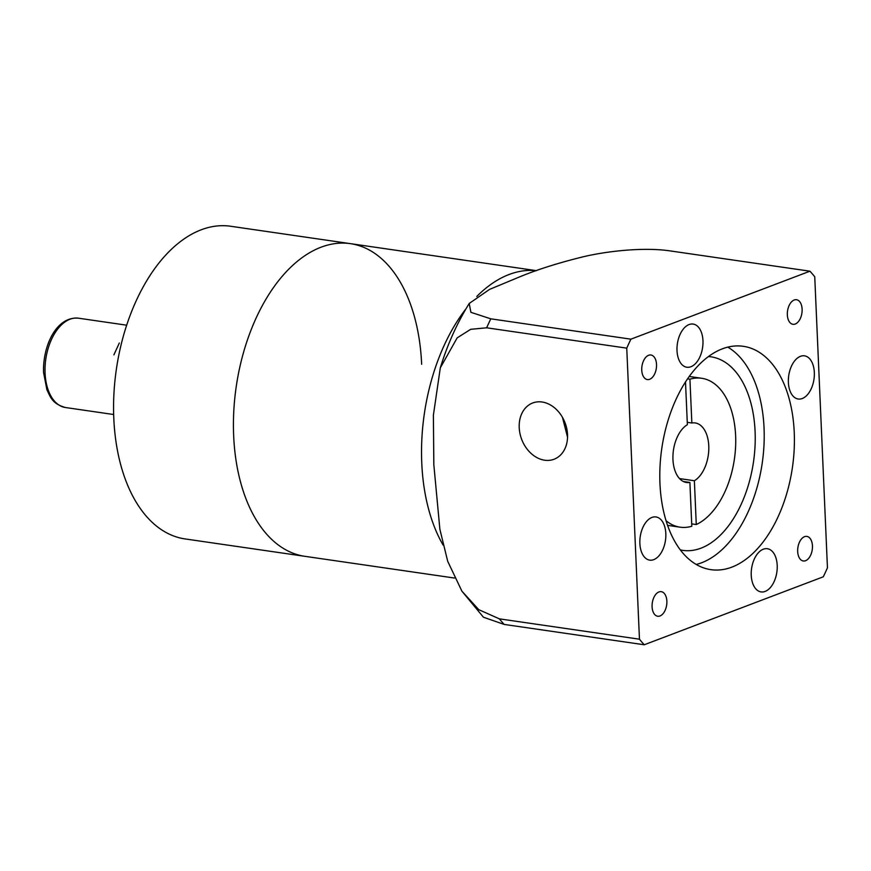 <?xml version="1.0" encoding="UTF-8"?>
<svg xmlns="http://www.w3.org/2000/svg" width="871" height="871" viewBox="0 0 871 871"><rect width="100%" height="100%" fill="white"/><g stroke="black" fill="none" stroke-linecap="round" stroke-linejoin="round"><path stroke-width="1.31" d="M443.067 545.017A157.989 92.413 -81.7 0 1 421.76 462.98A157.989 92.413 -81.7 0 1 465.941 308.867A157.989 92.413 -81.7 0 0 421.76 462.98A157.989 92.413 -81.7 0 0 443.067 545.017M454.477 578.039L304.959 556.329A157.989 92.413 -81.7 0 1 233.657 435.674A157.989 92.413 -81.7 0 1 350.36 243.64A157.989 92.413 -81.7 0 1 421.651 364.296M476.785 296.467A157.989 92.413 -81.7 0 1 536.307 270.685A157.989 92.413 -81.7 0 0 476.785 296.467M812.447 545.877A12.412 7.262 98.3 0 0 806.851 536.394A12.412 7.262 98.3 0 0 797.673 551.485A12.412 7.262 98.3 0 0 803.28 560.968A12.412 7.262 98.3 0 0 812.447 545.877M666.859 601.153A12.412 7.262 98.3 0 0 661.252 591.67A12.412 7.262 98.3 0 0 652.085 606.76A12.412 7.262 98.3 0 0 657.692 616.243A12.412 7.262 98.3 0 0 666.859 601.153M656.527 364.481A12.412 7.262 98.3 0 0 650.92 354.998A12.412 7.262 98.3 0 0 641.753 370.088A12.412 7.262 98.3 0 0 647.36 379.571A12.412 7.262 98.3 0 0 656.527 364.481M802.115 309.205A12.412 7.262 98.3 0 0 796.508 299.722A12.412 7.262 98.3 0 0 787.34 314.812A12.412 7.262 98.3 0 0 792.948 324.295A12.412 7.262 98.3 0 0 802.115 309.205M727.786 347.137A112.849 66.011 -81.7 0 1 762.833 458.56A112.849 66.011 -81.7 0 1 701.678 562.742A112.849 66.011 -81.7 0 1 696.223 564.441M731.869 567.13A112.849 66.011 -81.7 0 1 710.888 569.656A112.849 66.011 -81.7 0 1 660.044 466.083A112.849 66.011 -81.7 0 1 722.331 348.836A112.849 66.011 -81.7 0 1 743.311 346.31A112.849 66.011 -81.7 0 1 794.156 449.882A112.849 66.011 -81.7 0 1 731.869 567.13M544.636 460.215A30.093 23.212 -110.8 0 0 554.054 459.246A30.093 23.212 -110.8 0 0 566.781 428.695A30.093 23.212 -110.8 0 0 542.1 402.01A30.093 23.212 -110.8 0 0 532.693 402.979A30.093 23.212 -110.8 0 0 519.965 433.529A30.093 23.212 -110.8 0 0 544.636 460.215M567.544 437.155L562.459 417.34M708.45 356.544A97.802 57.214 -81.7 0 1 710.965 356.816A97.802 57.214 -81.7 0 1 755.092 431.504A97.802 57.214 -81.7 0 1 682.853 550.385A97.802 57.214 -81.7 0 1 680.371 549.928M689.93 379.201A75.233 44.007 -81.7 0 1 701.678 378.275A75.233 44.007 -81.7 0 1 735.625 435.729A75.233 44.007 -81.7 0 1 696.277 524.538L694.372 480.748A30.093 17.605 98.3 0 0 708.809 448.696A30.093 17.605 98.3 0 0 695.189 422.947A30.093 17.605 98.3 0 0 691.846 423.001L689.93 379.201L687.535 378.852M777.204 565.388A21.819 12.76 98.3 0 0 767.351 548.719A21.819 12.76 98.3 0 0 751.238 575.241A21.819 12.76 98.3 0 0 761.08 591.91A21.819 12.76 98.3 0 0 777.204 565.388M665.825 533.607A21.819 12.76 98.3 0 0 655.983 516.949A21.819 12.76 98.3 0 0 639.869 543.471A21.819 12.76 98.3 0 0 649.712 560.129A21.819 12.76 98.3 0 0 665.825 533.607M702.962 340.724A21.819 12.76 98.3 0 0 693.12 324.056A21.819 12.76 98.3 0 0 677.007 350.578A21.819 12.76 98.3 0 0 686.849 367.246A21.819 12.76 98.3 0 0 702.962 340.724M814.331 372.494A21.819 12.76 98.3 0 0 804.488 355.836A21.819 12.76 98.3 0 0 788.375 382.358A21.819 12.76 98.3 0 0 798.217 399.016A21.819 12.76 98.3 0 0 814.331 372.494M685.499 381.912L687.371 424.7A30.093 17.605 98.3 0 0 672.924 456.742A30.093 17.605 98.3 0 0 686.544 482.501A30.093 17.605 98.3 0 0 689.897 482.447L691.803 526.247A75.233 44.007 -81.7 0 1 680.055 527.173A75.233 44.007 -81.7 0 1 666.086 520.738M683.354 481.5L689.897 482.447M639.456 639.194L626.75 348.15A218.175 127.623 -81.7 0 1 630.909 339.167L809.954 271.197A218.175 127.623 -81.7 0 1 814.744 276.771L827.45 567.827A218.175 127.623 -81.7 0 1 823.291 576.798L644.257 644.769A218.175 127.623 -81.7 0 1 639.456 639.194L499.355 618.846A218.175 127.623 98.3 0 0 504.146 624.42L483.438 617.223L461.902 591.159L478.789 609.689L499.355 618.846M630.909 339.167L490.809 318.83A218.175 127.623 98.3 0 0 486.649 327.801L470.678 329.325L457.166 337.872L440.301 367.878L433.388 415.206L433.834 464.733L439.877 529.285L447.716 561.327L461.902 591.159M626.75 348.15L486.649 327.801M644.257 644.769L504.146 624.42M809.954 271.197L669.843 250.859C643.571 247.026 607.152 251.12 583.559 256.695C559.52 262.607 538.714 269.117 521.163 276.249L489.567 289.39L469.197 303.478L470.895 312.319L490.809 318.83M691.705 523.874L696.277 524.538M687.263 422.326L691.846 423.001M694.372 480.748L679.543 478.593M113.883 354.845L119.327 343.022M304.959 556.329A157.989 92.413 -81.7 0 1 233.657 435.674A157.989 92.413 -81.7 0 1 350.36 243.64L230.488 226.231A157.989 92.413 -81.7 0 0 113.796 418.265A157.989 92.413 -81.7 0 0 185.088 538.931L304.959 556.329M65.445 407.519A45.14 26.402 -81.7 0 1 45.074 373.049A45.14 26.402 -81.7 0 1 78.412 318.187C56.539 316.173 42.69 345.667 43.55 372.363L46.882 389.685C50.583 397.383 52.271 403.785 65.445 407.519L113.666 414.52M536.394 270.652L350.36 243.64M701.678 378.275L689.222 376.457M680.055 527.173L667.6 525.365M440.301 367.878C447.433 344.557 457.068 323.097 469.197 303.478M126.633 325.188L78.412 318.187"/></g></svg>
